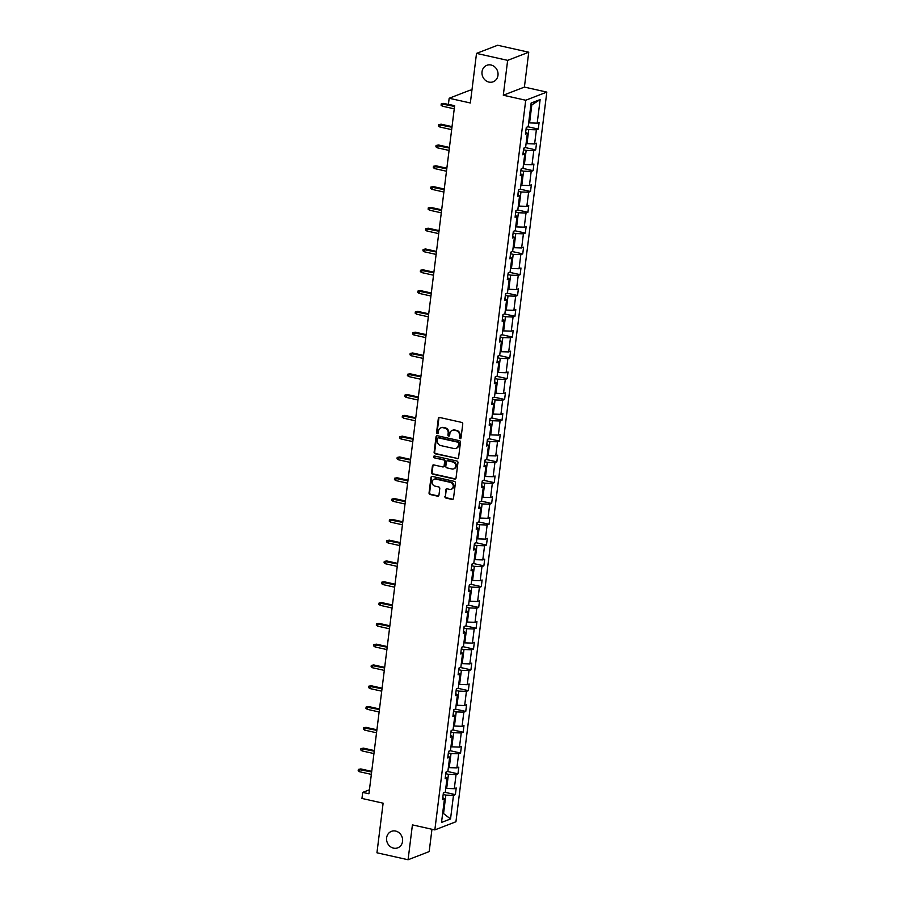 <?xml version="1.0" encoding="UTF-8"?>
<svg xmlns="http://www.w3.org/2000/svg" width="905" height="905" viewBox="0 0 905 905"><rect width="100%" height="100%" fill="white"/><g stroke="black" fill="none" stroke-linecap="round" stroke-linejoin="round"><path stroke-width="1.36" d="M395.655 831.073A8.835 7.919 -111.1 0 0 391.413 831.367A8.835 7.919 -111.1 0 0 386.627 840.157A8.835 7.919 -111.1 0 0 393.528 848.132A8.835 7.919 -111.1 0 0 397.77 847.838A8.835 7.919 -111.1 0 0 402.555 839.048A8.835 7.919 -111.1 0 0 395.655 831.073M491.064 65.013A8.835 7.919 -111.1 0 0 486.822 65.307A8.835 7.919 -111.1 0 0 482.037 74.097A8.835 7.919 -111.1 0 0 488.949 82.084A8.835 7.919 -111.1 0 0 493.191 81.778A8.835 7.919 -111.1 0 0 497.976 72.988A8.835 7.919 -111.1 0 0 491.064 65.013M460.057 438.62A0.95 0.848 -111.1 0 0 461.03 437.896L462.76 423.993A1.358 1.21 -111.1 0 0 461.697 422.409L439.694 417.488A1.358 1.21 -111.1 0 0 438.314 418.529L436.583 432.432A0.95 0.848 -111.1 0 0 437.782 433.506A0.95 0.848 -111.1 0 0 438.292 432.816L438.518 431.018A4.333 3.88 -111.1 0 1 442.952 427.703L444.785 428.11A4.333 3.88 -111.1 0 1 448.167 433.167L447.952 434.977A0.95 0.848 -111.1 0 0 449.152 436.052A0.95 0.848 -111.1 0 0 449.661 435.35L449.887 433.552A4.333 3.88 -111.1 0 1 454.321 430.248L456.154 430.656A4.333 3.88 -111.1 0 1 459.536 435.712L459.321 437.511A0.95 0.848 -111.1 0 0 460.057 438.62M452.523 430.294A4.333 3.88 -111.1 0 1 454.887 430.022L456.72 430.429A4.333 3.88 -111.1 0 1 460.113 435.497L459.887 437.296A0.95 0.848 -111.1 0 0 460.781 438.427M439.344 417.465A1.358 1.21 -111.1 0 0 438.88 418.302L437.149 432.205A0.95 0.848 -111.1 0 0 438.043 433.337M441.154 427.748A4.333 3.88 -111.1 0 1 443.518 427.477L445.351 427.884A4.333 3.88 -111.1 0 1 448.744 432.952L448.518 434.751A0.95 0.848 -111.1 0 0 449.412 435.882M476.516 53.395L497.614 45.25L528.746 52.218L507.648 60.364L476.516 53.395L470.34 102.989L449.163 98.26L448.416 104.324L454.638 105.715L368.935 793.775L362.713 792.384L361.955 798.448L383.12 803.188L376.944 852.782L408.076 859.75L429.174 851.605L431.957 829.263M444.875 496.46A1.358 1.21 -111.1 0 0 445.939 498.044L452.104 499.424A1.358 1.21 -111.1 0 0 453.496 498.395L455.419 482.942A1.358 1.21 -111.1 0 0 454.355 481.37L432.352 476.437A1.358 1.21 -111.1 0 0 430.972 477.478L429.049 492.92A1.358 1.21 -111.1 0 0 430.101 494.503L437.568 496.166A1.358 1.21 -111.1 0 0 438.948 495.137L439.773 488.53A1.358 1.21 -111.1 0 0 438.71 486.947L435.011 486.121A3.62 3.247 -111.1 0 1 434.14 479.231A3.62 3.247 -111.1 0 1 435.882 479.118L450.373 482.354A3.62 3.247 -111.1 0 1 451.244 489.232A3.62 3.247 -111.1 0 1 449.502 489.356L447.081 488.813A1.358 1.21 -111.1 0 0 445.701 489.854L445.441 496.245A1.358 1.21 -111.1 0 0 446.504 497.818L452.681 499.209A1.358 1.21 -111.1 0 0 453.032 499.232M507.648 60.364L503.304 95.229L525.726 100.24L434.841 829.908L412.42 824.885L408.076 859.75M457.172 458.722A1.358 1.21 -111.1 0 0 458.564 457.692L460.487 442.251A1.358 1.21 -111.1 0 0 459.423 440.667L437.42 435.746A1.358 1.21 -111.1 0 0 436.04 436.776L434.117 452.217A1.358 1.21 -111.1 0 0 435.169 453.801L457.749 458.507A1.358 1.21 -111.1 0 0 458.1 458.53M457.953 462.602L456.03 478.044A1.358 1.21 -111.1 0 1 454.638 479.073L432.635 474.152A1.358 1.21 -111.1 0 1 431.583 472.568L432.409 465.962A1.358 1.21 -111.1 0 1 433.789 464.921L442.715 466.923A1.358 1.21 -111.1 0 0 444.095 465.883L444.649 461.505A1.358 1.21 -111.1 0 0 443.586 459.921L434.298 457.84A0.95 0.848 -111.1 0 1 434.072 456.041A0.95 0.848 -111.1 0 1 434.524 456.007L456.889 461.018A1.358 1.21 -111.1 0 1 457.953 462.602M442.794 797.61L444.457 798.832L442.545 799.579L443.382 792.904L445.294 792.169L447.047 778.04L445.136 778.775L445.973 772.112L447.885 771.377L449.638 757.236L447.726 757.983L448.563 751.308L450.475 750.573L452.228 736.444L450.317 737.179L451.154 730.516L453.066 729.781L454.819 715.64L452.907 716.387L453.744 709.712L455.656 708.977L457.41 694.848L455.498 695.583L456.335 688.92L458.247 688.185L460 674.055L458.088 674.791L458.926 668.116L460.837 667.381L462.591 653.252L460.679 653.987L461.516 647.324L463.428 646.589L465.181 632.459L463.269 633.195L464.107 626.52L466.018 625.785L467.772 611.656L465.86 612.391L466.697 605.728L468.609 604.992L470.362 590.863L468.451 591.599L469.288 584.935L471.2 584.189L472.953 570.06L471.041 570.795L471.878 564.132L473.79 563.396L475.544 549.267L473.632 550.002L474.469 543.339L476.381 542.593L478.134 528.463L476.222 529.199L477.059 522.536L478.971 521.8L480.725 507.671L478.813 508.406L479.65 501.743L481.562 500.997L483.315 486.867L481.403 487.603L482.241 480.94L484.152 480.204L485.906 466.075L483.994 466.81L484.831 460.147L486.743 459.401L488.496 445.271L486.585 446.007L487.422 439.344L489.334 438.608L491.087 424.479L489.175 425.214L490.012 418.551L491.924 417.805L493.678 403.675L491.766 404.411L492.603 397.748L494.515 397.012L496.268 382.883L494.356 383.618L495.193 376.955L497.105 376.209L498.859 362.079L496.947 362.815L497.784 356.151L499.696 355.416L501.449 341.287L499.537 342.022L500.375 335.359L502.286 334.612L504.04 320.483L502.128 321.218L502.965 314.555L504.877 313.82L506.63 299.691L504.719 300.426L505.556 293.763L507.467 293.016L509.221 278.887L507.309 279.622L508.146 272.959L510.058 272.224L511.811 258.095L509.9 258.83L510.737 252.167L512.649 251.42L514.402 237.291L512.49 238.026L513.327 231.363L515.239 230.628L516.993 216.499L515.081 217.234L515.918 210.571L517.83 209.824L519.583 195.695L517.671 196.43L518.508 189.767L520.42 189.032L522.174 174.903L520.262 175.638L521.099 168.975L523.011 168.24L524.764 154.099L522.852 154.834L523.69 148.171L525.601 147.436L527.355 133.307L525.443 134.042L526.28 127.379L528.192 126.643L531.122 103.046L540.138 99.561L537.197 123.159L539.109 122.424L538.283 129.087L536.371 129.822L534.606 143.952L536.518 143.216L535.692 149.879L533.78 150.626L532.016 164.755L533.927 164.02L533.102 170.683L531.19 171.418L529.425 185.548L531.337 184.812L530.511 191.475L528.599 192.222L526.834 206.351L528.746 205.616L527.92 212.279L526.009 213.014L524.244 227.144L526.156 226.408L525.33 233.071L523.418 233.818L521.653 247.947L523.565 247.212L522.739 253.875L520.827 254.61L519.063 268.74L520.975 268.004L520.149 274.668L518.237 275.414L516.472 289.543L518.384 288.808L517.558 295.471L515.646 296.207L513.882 310.336L515.793 309.601L514.968 316.264L513.056 317.01L511.291 331.14L513.203 330.404L512.377 337.067L510.465 337.803L508.701 351.932L510.612 351.197L509.787 357.86L507.875 358.606L506.11 372.736L508.022 372L507.196 378.663L505.284 379.399L503.519 393.528L505.431 392.793L504.605 399.456L502.694 400.202L500.929 414.332L502.841 413.596L502.015 420.259L500.103 420.995L498.338 435.124L500.25 434.389L499.424 441.052L497.512 441.798L495.748 455.928L497.66 455.192L496.834 461.855L494.922 462.591L493.157 476.72L495.069 475.985L494.243 482.648L492.331 483.394L490.567 497.524L492.478 496.788L491.653 503.452L489.741 504.187L487.976 518.316L489.888 517.581L489.062 524.244L487.15 524.99L485.385 539.12L487.297 538.385L486.471 545.048L484.56 545.783L482.795 559.912L484.707 559.177L483.881 565.84L481.969 566.575L480.204 580.716L482.116 579.981L481.29 586.644L479.379 587.379L477.614 601.508L479.526 600.773L478.7 607.436L476.788 608.171L475.023 622.312L476.935 621.565L476.109 628.24L474.197 628.975L472.433 643.104L474.344 642.369L473.519 649.032L471.607 649.767L469.842 663.908L471.754 663.161L470.928 669.836L469.016 670.571L467.252 684.7L469.163 683.965L468.338 690.628L466.426 691.363L464.661 705.504L466.573 704.757L465.747 711.432L463.835 712.167L462.07 726.296L463.982 725.561L463.156 732.224L461.245 732.96L459.48 747.1L461.392 746.354L460.566 753.028L458.654 753.763L456.889 767.893L458.801 767.157L457.975 773.82L456.063 774.556L454.299 788.696L456.211 787.95L455.385 794.624L453.473 795.359L450.532 818.957L441.527 822.43L444.457 798.832M525.726 100.24L546.824 92.095L455.939 821.751L434.841 829.908M445.769 773.718L448.439 774.318L446.674 788.447L445.78 788.244M446.674 788.447L454.299 788.696M448.439 774.318L456.063 774.556M445.384 776.807L447.047 778.04M448.36 752.926L451.029 753.514L449.265 767.644L448.371 767.451M449.265 767.644L456.889 767.893M451.029 753.514L458.654 753.763M447.975 756.014L449.638 757.236M450.95 732.122L453.62 732.722L451.855 746.851L450.962 746.648M451.855 746.851L459.48 747.1M453.62 732.722L461.245 732.96M450.566 735.211L452.228 736.444M453.541 711.33L456.211 711.918L454.446 726.048L453.552 725.855M454.446 726.048L462.07 726.296M456.211 711.918L463.835 712.167M453.156 714.418L454.819 715.64M456.131 690.526L458.801 691.126L457.036 705.255L456.143 705.052M457.036 705.255L464.661 705.504M458.801 691.126L466.426 691.363M455.747 693.615L457.41 694.848M458.722 669.734L461.392 670.322L459.627 684.452L458.733 684.259M459.627 684.452L467.252 684.7M461.392 670.322L469.016 670.571M458.337 672.822L460 674.055M461.312 648.93L463.982 649.53L462.217 663.659L461.324 663.456M462.217 663.659L469.842 663.908M463.982 649.53L471.607 649.767M460.928 652.019L462.591 653.252M463.903 628.138L466.573 628.726L464.808 642.867L463.914 642.663M464.808 642.867L472.433 643.104M466.573 628.726L474.197 628.975M463.518 631.226L465.181 632.459M466.494 607.334L469.163 607.934L467.399 622.063L466.505 621.859M467.399 622.063L475.023 622.312M469.163 607.934L476.788 608.171M466.109 610.423L467.772 611.656M469.084 586.542L471.754 587.13L469.989 601.271L469.095 601.067M469.989 601.271L477.614 601.508M471.754 587.13L479.379 587.379M468.7 589.63L470.362 590.863M471.675 565.738L474.344 566.338L472.58 580.467L471.686 580.263M472.58 580.467L480.204 580.716M474.344 566.338L481.969 566.575M471.29 568.826L472.953 570.06M474.265 544.946L476.935 545.534L475.17 559.675L474.277 559.471M475.17 559.675L482.795 559.912M476.935 545.534L484.56 545.783M473.881 548.034L475.544 549.267M476.856 524.142L479.526 524.742L477.761 538.871L476.867 538.667M477.761 538.871L485.385 539.12M479.526 524.742L487.15 524.99M476.471 527.23L478.134 528.463M479.446 503.35L482.116 503.938L480.351 518.079L479.458 517.875M480.351 518.079L487.976 518.316M482.116 503.938L489.741 504.187M479.062 506.438L480.725 507.671M482.037 482.546L484.707 483.146L482.942 497.275L482.048 497.071M482.942 497.275L490.567 497.524M484.707 483.146L492.331 483.394M481.652 485.634L483.315 486.867M484.627 461.754L487.297 462.342L485.533 476.483L484.639 476.279M485.533 476.483L493.157 476.72M487.297 462.342L494.922 462.591M484.243 464.842L485.906 466.075M487.218 440.95L489.888 441.55L488.123 455.679L487.229 455.475M488.123 455.679L495.748 455.928M489.888 441.55L497.512 441.798M486.833 444.038L488.496 445.271M489.809 420.158L492.478 420.746L490.714 434.886L489.82 434.683M490.714 434.886L498.338 435.124M492.478 420.746L500.103 420.995M489.424 423.246L491.087 424.479M492.399 399.354L495.069 399.953L493.304 414.083L492.411 413.879M493.304 414.083L500.929 414.332M495.069 399.953L502.694 400.202M492.015 402.442L493.678 403.675M494.99 378.562L497.66 379.15L495.895 393.29L495.001 393.087M495.895 393.29L503.519 393.528M497.66 379.15L505.284 379.399M494.605 381.65L496.268 382.883M497.58 357.758L500.25 358.357L498.485 372.487L497.592 372.283M498.485 372.487L506.11 372.736M500.25 358.357L507.875 358.606M497.196 360.846L498.859 362.079M500.171 336.965L502.841 337.554L501.076 351.694L500.182 351.491M501.076 351.694L508.701 351.932M502.841 337.554L510.465 337.803M499.786 340.054L501.449 341.287M502.761 316.162L505.431 316.761L503.666 330.891L502.773 330.687M503.666 330.891L511.291 331.14M505.431 316.761L513.056 317.01M502.377 319.25L504.04 320.483M505.352 295.369L508.022 295.958L506.257 310.098L505.363 309.895M506.257 310.098L513.882 310.336M508.022 295.958L515.646 296.207M504.967 298.458L506.63 299.691M507.943 274.566L510.612 275.165L508.848 289.295L507.954 289.091M508.848 289.295L516.472 289.543M510.612 275.165L518.237 275.414M507.558 277.654L509.221 278.887M510.533 253.773L513.203 254.362L511.438 268.502L510.544 268.299M511.438 268.502L519.063 268.74M513.203 254.362L520.827 254.61M510.149 256.862L511.811 258.095M513.124 232.97L515.793 233.569L514.029 247.699L513.135 247.495M514.029 247.699L521.653 247.947M515.793 233.569L523.418 233.818M512.739 236.058L514.402 237.291M515.714 212.177L518.384 212.766L516.619 226.906L515.726 226.703M516.619 226.906L524.244 227.144M518.384 212.766L526.009 213.014M515.33 215.266L516.993 216.499M518.305 191.374L520.975 191.973L519.21 206.102L518.316 205.91M519.21 206.102L526.834 206.351M520.975 191.973L528.599 192.222M517.92 194.462L519.583 195.695M520.895 170.581L523.565 171.181L521.8 185.31L520.907 185.106M521.8 185.31L529.425 185.548M523.565 171.181L531.19 171.418M520.511 173.67L522.174 174.903M523.486 149.778L526.156 150.377L524.391 164.506L523.497 164.314M524.391 164.506L532.016 164.755M526.156 150.377L533.78 150.626M523.101 152.877L524.764 154.099M526.077 128.985L528.746 129.585L526.981 143.714L526.088 143.51M526.981 143.714L534.606 143.952M528.746 129.585L536.371 129.822M525.692 132.073L527.355 133.307M540.138 99.561L531.812 104.912L529.572 122.91L528.678 122.718M529.572 122.91L537.197 123.159M471.901 90.477L470.272 90.104L449.163 98.26M503.304 95.229L524.402 87.084L528.746 52.218M524.402 87.084L546.824 92.095M369.432 789.793L362.713 792.384M442.635 813.482L443.608 813.109L445.848 795.11L443.179 794.511M442.703 812.905L450.532 818.957M531.812 104.912L530.85 105.285M445.848 795.11L453.473 795.359M527.875 126.757L538.283 129.087M525.285 147.56L535.692 149.879M522.694 168.353L533.102 170.683M520.104 189.156L530.511 191.475M517.513 209.949L527.92 212.279M514.922 230.752L525.33 233.071M512.332 251.545L522.739 253.875M509.741 272.348L520.149 274.668M507.151 293.141L517.558 295.471M504.56 313.945L514.968 316.264M501.97 334.737L512.377 337.067M499.379 355.541L509.787 357.86M496.788 376.333L507.196 378.663M494.198 397.137L504.605 399.456M491.607 417.929L502.015 420.259M489.017 438.733L499.424 441.052M486.426 459.525L496.834 461.855M483.836 480.329L494.243 482.648M481.245 501.121L491.653 503.452M478.655 521.925L489.062 524.244M476.064 542.717L486.471 545.048M473.473 563.521L483.881 565.84M470.883 584.313L481.29 586.644M468.292 605.106L478.7 607.436M465.702 625.909L476.109 628.24M463.111 646.702L473.519 649.032M460.521 667.505L470.928 669.836M457.93 688.298L468.338 690.628M455.339 709.101L465.747 711.432M452.749 729.894L463.156 732.224M450.158 750.698L460.566 753.028M447.568 771.49L457.975 773.82M444.977 792.294L455.385 794.624M437.07 435.724A1.358 1.21 -111.1 0 0 436.606 436.561L434.683 452.002A1.358 1.21 -111.1 0 0 435.746 453.586L457.749 458.507M458.597 443.303A0.95 0.848 -111.1 0 0 457.851 442.194L438.54 437.873A0.95 0.848 -111.1 0 0 437.568 438.597L437.33 440.497A4.333 3.88 -111.1 0 0 440.724 445.565L453.925 448.518A4.333 3.88 -111.1 0 0 458.36 445.203L459.163 443.088A0.95 0.848 -111.1 0 0 458.428 441.979L457.851 442.194M438.393 437.862A0.95 0.848 -111.1 0 1 439.106 437.658L458.428 441.979M456.29 448.247A4.333 3.88 -111.1 0 0 458.926 444.989L458.36 445.203M459.163 443.088L458.926 444.989M433.438 464.899A1.358 1.21 -111.1 0 0 432.975 465.747L432.149 472.353A1.358 1.21 -111.1 0 0 433.212 473.937L455.215 478.858A1.358 1.21 -111.1 0 0 455.566 478.881M443.631 466.731A1.358 1.21 -111.1 0 0 444.672 465.668L445.215 461.279A1.358 1.21 -111.1 0 0 444.151 459.706L434.298 457.84M434.377 455.996A0.95 0.848 -111.1 0 0 434.864 457.625M451.968 468.994A3.62 3.247 -111.1 0 0 455.679 465.272A3.62 3.247 -111.1 0 0 452.839 461.991L447.737 460.849A1.358 1.21 -111.1 0 0 446.357 461.889L445.814 466.267A1.358 1.21 -111.1 0 0 446.866 467.851L451.968 468.994M453.993 468.745A3.62 3.247 -111.1 0 0 453.416 461.776L452.839 461.991M447.387 460.826A1.358 1.21 -111.1 0 1 448.314 460.634L453.416 461.776M446.731 488.791A1.358 1.21 -111.1 0 0 446.267 489.628L445.441 496.245M451.516 489.107A3.62 3.247 -111.1 0 0 450.939 482.139L450.373 482.354M434.434 479.141A3.62 3.247 -111.1 0 1 436.459 478.892L450.939 482.139M432.002 476.415A1.358 1.21 -111.1 0 0 431.538 477.263L429.615 492.705A1.358 1.21 -111.1 0 0 430.678 494.277L438.133 495.951A1.358 1.21 -111.1 0 0 438.484 495.974M526.97 127.107L526.314 127.99A3.654 0.837 -172.9 0 1 526.19 128.035M442.398 106.19L441.074 105.206L441.244 103.871L443.722 103.396L442.703 103.792L442.398 106.19L454.253 108.838M441.244 103.871L454.548 106.439M443.722 103.396L454.627 105.828M524.38 147.911L523.724 148.793A3.654 0.837 -172.9 0 1 523.599 148.827M439.807 126.994L438.484 126.01L438.654 124.675L441.131 124.189L440.113 124.585L439.807 126.994L451.663 129.641M438.654 124.675L451.957 127.243M441.131 124.189L452.036 126.632M521.789 168.703L521.133 169.586A3.654 0.837 -172.9 0 1 521.009 169.631M437.217 147.786L435.893 146.802L436.063 145.467L438.54 144.992L437.522 145.388L437.217 147.786L449.072 150.434M436.063 145.467L449.366 148.035M438.54 144.992L449.446 147.424M519.198 189.507L518.542 190.389A3.654 0.837 -172.9 0 1 518.429 190.423M434.626 168.579L433.303 167.606L433.472 166.271L435.95 165.785L434.932 166.181L434.626 168.579L446.482 171.237M433.472 166.271L446.776 168.839M435.95 165.785L446.855 168.228M516.608 210.299L515.952 211.182A3.654 0.837 -172.9 0 1 515.839 211.227M432.036 189.383L430.712 188.398L430.882 187.064L433.359 186.588L432.341 186.984L432.036 189.383L443.891 192.03M430.882 187.064L444.185 189.631M433.359 186.588L444.265 189.021M514.017 231.103L513.361 231.985A3.654 0.837 -172.9 0 1 513.248 232.019M429.445 210.175L428.122 209.202L428.291 207.867L430.769 207.381L429.751 207.777L429.445 210.175L441.301 212.833M428.291 207.867L441.595 210.435M430.769 207.381L441.674 209.824M511.427 251.895L510.771 252.778A3.654 0.837 -172.9 0 1 510.658 252.823M426.855 230.979L425.531 229.994L425.701 228.66L428.178 228.184L427.16 228.58L426.855 230.979L438.71 233.626M425.701 228.66L439.004 231.228M428.178 228.184L439.083 230.617M508.836 272.688L508.18 273.582A3.654 0.837 -172.9 0 1 508.067 273.615M424.264 251.771L422.94 250.798L423.11 249.463L425.588 248.977L424.569 249.373L424.264 251.771L436.12 254.429M423.11 249.463L436.414 252.031M425.588 248.977L436.493 251.42M506.246 293.492L505.624 294.329A3.654 0.837 -172.9 0 1 505.476 294.419M421.673 272.575L420.35 271.591L420.52 270.256L422.997 269.781L421.979 270.176L421.673 272.575L433.529 275.222M420.52 270.256L433.823 272.824M422.997 269.781L433.902 272.213M503.655 314.284L502.999 315.178A3.654 0.837 -172.9 0 1 502.886 315.212M419.083 293.367L417.759 292.383L417.929 291.059L420.406 290.573L419.388 290.969L419.083 293.367L430.938 296.026M417.929 291.059L431.233 293.627M420.406 290.573L431.312 293.016M501.065 335.088L500.408 335.97A3.654 0.837 -172.9 0 1 500.295 336.015M416.492 314.171L415.169 313.187L415.338 311.852L417.816 311.377L416.798 311.773L416.492 314.171L428.348 316.818M415.338 311.852L428.642 314.42M417.816 311.377L428.721 313.809M498.474 355.88L497.818 356.774A3.654 0.837 -172.9 0 1 497.705 356.808M413.902 334.963L412.578 333.979L412.748 332.655L415.225 332.169L414.207 332.565L413.902 334.963L425.757 337.622M412.748 332.655L426.051 335.223M415.225 332.169L426.131 334.612M495.883 376.684L495.227 377.566A3.654 0.837 -172.9 0 1 495.114 377.611M411.311 355.767L409.988 354.783L410.157 353.448L412.635 352.973L411.617 353.369L411.311 355.767L423.167 358.414M410.157 353.448L423.461 356.016M412.635 352.973L423.54 355.405M493.293 397.476L492.637 398.37A3.654 0.837 -172.9 0 1 492.524 398.404M408.721 376.559L407.397 375.575L407.567 374.251L410.044 373.765L409.026 374.161L408.721 376.559L420.576 379.218M407.567 374.251L420.87 376.819M410.044 373.765L420.949 376.209M490.702 418.28L490.046 419.162A3.654 0.837 -172.9 0 1 489.933 419.207M406.13 397.363L404.807 396.379L404.976 395.044L407.454 394.569L406.435 394.965L406.13 397.363L417.986 400.01M404.976 395.044L418.28 397.612M407.454 394.569L418.359 397.001M488.112 439.072L487.456 439.966A3.654 0.837 -172.9 0 1 487.343 440M403.54 418.155L402.216 417.171L402.386 415.848L404.863 415.361L403.845 415.757L403.54 418.155L415.395 420.814M402.386 415.848L415.689 418.415M404.863 415.361L415.768 417.805M485.521 459.876L484.865 460.758A3.654 0.837 -172.9 0 1 484.752 460.803M400.949 438.959L399.625 437.975L399.795 436.64L402.273 436.165L401.254 436.561L400.949 438.959L412.804 441.606M399.795 436.64L413.099 439.208M402.273 436.165L413.178 438.597M482.931 480.668L482.275 481.562A3.654 0.837 -172.9 0 1 482.161 481.596M398.358 459.751L397.035 458.767L397.205 457.444L399.682 456.957L398.664 457.353L398.358 459.751L410.214 462.41M397.205 457.444L410.508 460.012M399.682 456.957L410.587 459.401M480.34 501.472L479.718 502.309A3.654 0.837 -172.9 0 1 479.571 502.399M395.768 480.555L394.444 479.571L394.614 478.236L397.091 477.761L396.073 478.157L395.768 480.555L407.623 483.202M394.614 478.236L407.917 480.804M397.091 477.761L407.997 480.193M477.75 522.264L477.093 523.158A3.654 0.837 -172.9 0 1 476.98 523.192M393.177 501.347L391.854 500.363L392.023 499.04L394.501 498.553L393.483 498.949L393.177 501.347L405.033 504.006M392.023 499.04L405.327 501.608M394.501 498.553L405.406 500.997M475.159 543.068L474.503 543.95A3.654 0.837 -172.9 0 1 474.39 543.995M390.587 522.151L389.263 521.167L389.433 519.832L391.91 519.357L390.892 519.753L390.587 522.151L402.442 524.798M389.433 519.832L402.736 522.4M391.91 519.357L402.815 521.789M472.568 563.86L471.912 564.754A3.654 0.837 -172.9 0 1 471.799 564.788M387.996 542.943L386.673 541.959L386.842 540.624L389.32 540.149L388.302 540.545L387.996 542.943L399.852 545.602M386.842 540.624L400.146 543.204M389.32 540.149L400.225 542.593M469.978 584.664L469.322 585.546A3.654 0.837 -172.9 0 1 469.209 585.592M385.406 563.747L384.082 562.763L384.252 561.428L386.729 560.953L385.711 561.349L385.406 563.747L397.261 566.394M384.252 561.428L397.555 563.996M386.729 560.953L397.634 563.385M467.387 605.456L466.731 606.35A3.654 0.837 -172.9 0 1 466.618 606.384M382.815 584.54L381.491 583.555L381.661 582.22L384.139 581.745L383.12 582.141L382.815 584.54L394.671 587.198M381.661 582.22L394.965 584.8M384.139 581.745L395.044 584.189M464.797 626.26L464.141 627.142A3.654 0.837 -172.9 0 1 464.027 627.188M380.224 605.343L378.901 604.359L379.071 603.024L381.548 602.549L380.53 602.945L380.224 605.343L392.08 607.99M379.071 603.024L392.374 605.592M381.548 602.549L392.453 604.981M462.206 647.052L461.55 647.946A3.654 0.837 -172.9 0 1 461.437 647.98M377.634 626.136L376.31 625.151L376.48 623.817L378.957 623.341L377.939 623.737L377.634 626.136L389.489 628.794M376.48 623.817L389.784 626.384M378.957 623.341L389.863 625.785M459.616 667.856L458.959 668.738A3.654 0.837 -172.9 0 1 458.846 668.784M375.043 646.939L373.72 645.955L373.889 644.62L376.367 644.145L375.349 644.541L375.043 646.939L386.899 649.586M373.889 644.62L387.193 647.188M376.367 644.145L387.272 646.577M457.025 688.648L456.369 689.542A3.654 0.837 -172.9 0 1 456.256 689.576M372.453 667.732L371.129 666.747L371.299 665.413L373.776 664.937L372.758 665.333L372.453 667.732L384.308 670.39M371.299 665.413L384.602 667.981M373.776 664.937L384.682 667.381M454.434 709.452L453.812 710.289A3.654 0.837 -172.9 0 1 453.665 710.38M369.862 688.535L368.539 687.551L368.708 686.216L371.186 685.741L370.168 686.137L369.862 688.535L381.718 691.182M368.708 686.216L382.012 688.784M371.186 685.741L382.091 688.173M451.844 730.245L451.188 731.138A3.654 0.837 -172.9 0 1 451.075 731.172M367.272 709.328L365.948 708.344L366.118 707.009L368.595 706.534L367.577 706.929L367.272 709.328L379.127 711.986M366.118 707.009L379.421 709.577M368.595 706.534L379.5 708.977M449.253 751.048L448.597 751.931A3.654 0.837 -172.9 0 1 448.484 751.976M364.681 730.131L363.358 729.147L363.527 727.812L366.005 727.337L364.987 727.733L364.681 730.131L376.537 732.779M363.527 727.812L376.831 730.38M366.005 727.337L376.91 729.769M446.663 771.841L446.007 772.734A3.654 0.837 -172.9 0 1 445.894 772.768M362.091 750.924L360.767 749.94L360.937 748.605L363.414 748.13L362.396 748.525L362.091 750.924L373.946 753.582M360.937 748.605L374.24 751.173M363.414 748.13L374.319 750.573M444.072 792.644L443.416 793.527A3.654 0.837 -172.9 0 1 443.303 793.561M359.5 771.727L358.176 770.743L358.346 769.408L360.824 768.933L359.805 769.329L359.5 771.727L371.355 774.375M358.346 769.408L371.65 771.976M360.824 768.933L371.729 771.365M460.113 435.497L459.536 435.712M456.72 430.429L456.154 430.656M454.887 430.022L454.321 430.248M448.518 434.751L447.952 434.977M448.744 432.952L448.167 433.167M445.351 427.884L444.785 428.11M443.518 427.477L442.952 427.703M437.149 432.205L436.583 432.432M438.88 418.302L438.314 418.529M459.887 437.296L459.321 437.511M435.746 453.586L435.169 453.801M434.683 452.002L434.117 452.217M436.606 436.561L436.04 436.776M439.106 437.658L438.54 437.873M455.215 478.858L454.638 479.073M433.212 473.937L432.635 474.152M432.149 472.353L431.583 472.568M432.975 465.747L432.409 465.962M444.672 465.668L444.095 465.883M445.215 461.279L444.649 461.505M444.151 459.706L443.586 459.921M448.314 460.634L447.737 460.849M446.267 489.628L445.701 489.854M436.459 478.892L435.882 479.118M438.133 495.951L437.568 496.166M430.678 494.277L430.101 494.503M429.615 492.705L429.049 492.92M431.538 477.263L430.972 477.478M452.681 499.209L452.104 499.424M446.504 497.818L445.939 498.044M526.348 127.944L526.427 127.322M523.757 148.748L523.837 148.115M521.167 169.54L521.246 168.918M518.576 190.344L518.656 189.711M515.986 211.137L516.065 210.503M513.395 231.94L513.474 231.307M510.805 252.733L510.884 252.099M508.214 273.536L508.293 272.903M505.624 294.329L505.703 293.695M503.033 315.132L503.112 314.499M500.442 335.925L500.522 335.291M497.852 356.728L497.931 356.095M495.261 377.521L495.34 376.887M492.671 398.324L492.75 397.691M490.08 419.117L490.159 418.483M487.49 439.921L487.569 439.287M484.899 460.713L484.978 460.079M482.308 481.517L482.388 480.883M479.718 502.309L479.797 501.675M477.127 523.113L477.207 522.479M474.537 543.905L474.616 543.272M471.946 564.709L472.025 564.075M469.356 585.501L469.435 584.868M466.765 606.305L466.844 605.671M464.175 627.097L464.254 626.464M461.584 647.901L461.663 647.267M458.993 668.693L459.073 668.06M456.403 689.497L456.482 688.863M453.812 710.289L453.891 709.656M451.222 731.093L451.301 730.459M448.631 751.885L448.71 751.252M446.041 772.689L446.12 772.056M443.45 793.481L443.529 792.848M452.805 430.169L452.24 430.384M441.436 427.624L440.871 427.85M438.654 437.692L438.088 437.907M456.584 448.156L456.007 448.371M443.936 466.663L443.36 466.878M454.287 468.654L453.71 468.869M447.658 460.679L447.093 460.894M451.81 489.017L451.244 489.232M434.717 479.017L434.14 479.231"/></g></svg>
